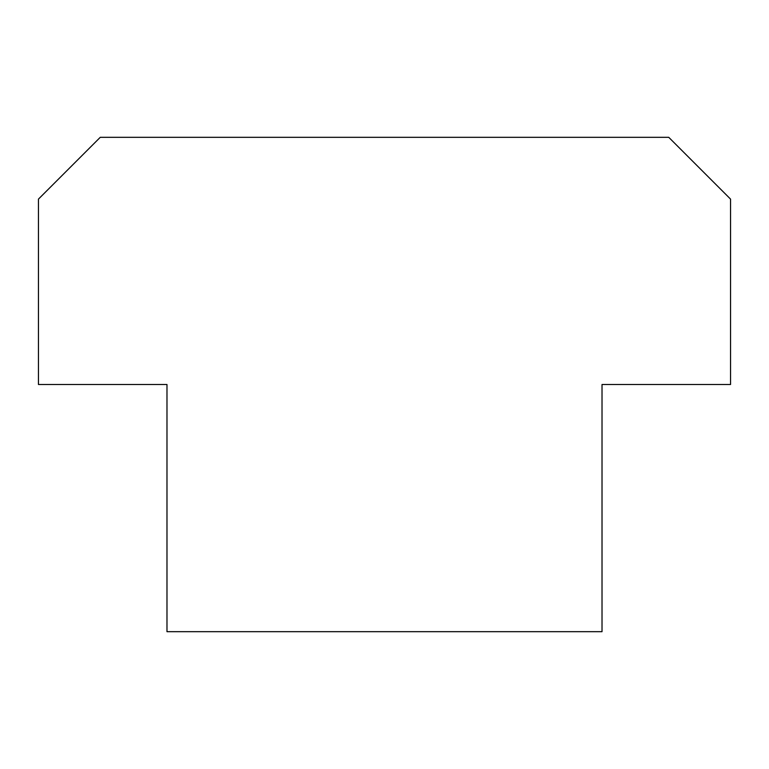 <?xml version="1.0" encoding="UTF-8"?>
<svg xmlns="http://www.w3.org/2000/svg" width="769" height="769" viewBox="0 0 769 769"><rect width="100%" height="100%" fill="white"/><g stroke="black" fill="none" stroke-linecap="round" stroke-linejoin="round"><path stroke-width="1.15" d="M730.55 199.113L730.55 384.5L602.021 384.5L602.021 631.676L166.979 631.676L166.979 384.5L38.45 384.5L38.45 199.113L100.249 137.324L668.751 137.324L730.55 199.113"/></g></svg>
